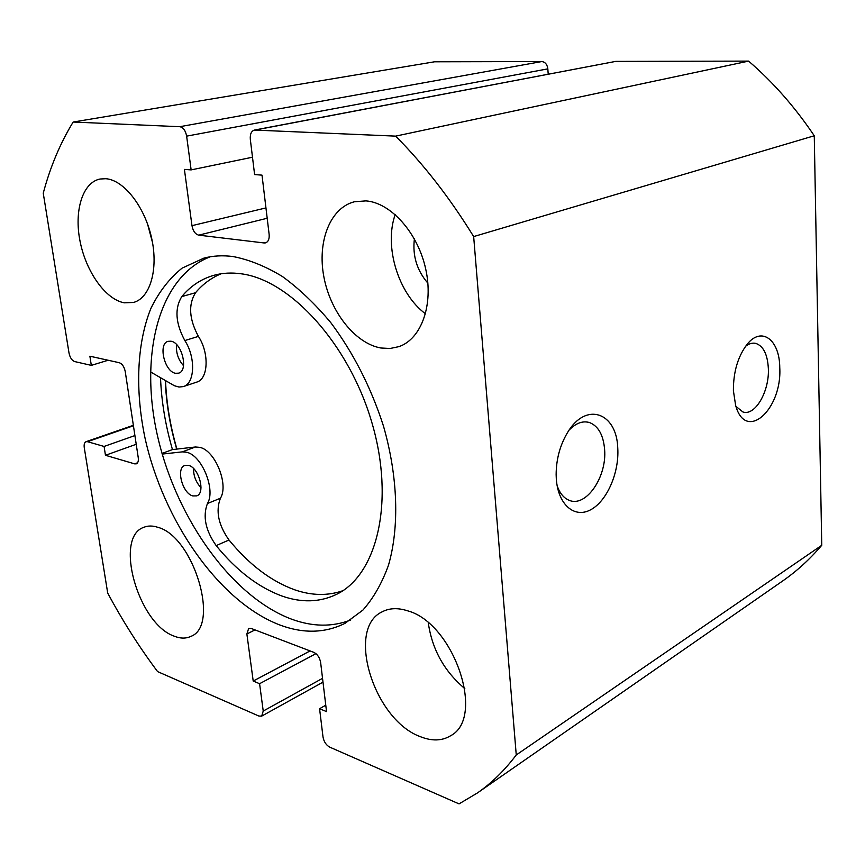 <?xml version="1.0" encoding="UTF-8"?>
<svg xmlns="http://www.w3.org/2000/svg" width="865" height="865" viewBox="0 0 865 865"><rect width="100%" height="100%" fill="white"/><g stroke="black" fill="none" stroke-linecap="round" stroke-linejoin="round"><path stroke-width="1.3" d="M201.004 487.709C195.977 482.313 193.479 475.912 193.522 468.527M192.83 495.937C182.407 493.483 175.725 468.084 184.851 465.435L188.516 465.37C198.928 467.554 205.794 493.18 196.723 495.872L192.83 495.937M183.521 365.679C178.168 359.624 175.855 352.596 176.579 344.605M175.487 373.28C164.426 371.626 157.895 343.6 168.102 341.329L170.956 341.21C182.028 342.572 188.732 370.858 178.59 373.172L175.487 373.28M162.209 454.082L182.32 451.865L186.656 452.265C201.945 455.358 215.958 489.904 207.438 503.527C202.594 516.394 205.502 530.418 216.174 545.61C236.372 570.468 258.267 587.259 281.849 595.996C301.561 602.927 319.791 602.386 336.539 594.352C377.129 574.976 395.046 501.57 372.004 423.017C349.298 344.432 290.424 279.925 241.119 273.783C231.55 272.453 222.543 272.94 214.098 275.254C201.426 278.833 190.646 285.947 181.769 296.587C174.481 308.524 175.508 323.186 184.829 340.55C195.922 357.44 194.885 383.617 183.326 386.59L179.001 387.044L174.373 385.725L150.424 371.853M162.025 453.433L172.459 449.584L195.458 446.989L199.793 447.356C215.104 450.373 229.02 484.649 220.424 498.229C215.515 511.02 218.38 524.958 229.009 540.009C249.163 564.629 271.037 581.215 294.641 589.789C311.649 595.661 327.694 595.974 342.778 590.741M221.17 273.762C211.33 277.806 202.778 284.131 195.512 292.738C188.17 304.61 189.132 319.163 198.409 336.388C209.471 353.115 208.314 379.119 196.723 382.114L183.326 386.59M176.914 449.076C170.232 425.98 166.437 403.177 165.529 380.665M733.401 390.721C733.304 372.036 737.845 356.607 747.025 344.421C761.557 325.846 779.657 339.772 779.765 367.636C782.23 409.523 745.662 442.729 735.618 405.317L733.401 390.721M735.953 406.409L742.938 411.978C755.156 416.216 769.45 391.38 768.358 368.685C767.59 354.423 763.395 345.989 755.772 343.394C752.442 342.648 749.036 343.621 745.565 346.303M556.314 478.929L556.141 474.68C556.217 459.358 559.947 445.432 567.332 432.889C585.81 401.09 616.886 412.432 617.772 448.319C619.264 472.755 606.949 501.127 590.73 509.734C574.533 518.708 558.022 504.717 556.314 478.929M557.168 485.838C559.774 493.212 563.71 498.002 568.986 500.208C585.821 507.971 607.025 477.026 604.613 449.562C603.413 435.149 598.429 426.164 589.638 422.596C582.859 420.563 576.058 423.017 569.246 429.948M210.368 256.754C157.765 276.746 138.768 357.288 158.1 438.436C177.271 519.724 232.263 596.98 291.581 619.167C312.589 626.865 332.322 627.125 350.779 619.956M279.936 625.027C303.431 633.785 325.132 633.212 345.049 623.308L362.932 610.063C373.464 598.148 381.973 583.215 388.461 565.277C399.5 527.228 398.041 476.864 383.465 426.056C371.031 387.498 353.493 353.05 330.852 322.721C315.401 304.188 299.268 288.802 282.444 276.53C265.555 266.279 249.055 259.608 232.923 256.527C222.651 255.207 212.974 255.748 203.881 258.127L182.072 268.15C169.345 278.454 158.933 291.905 150.834 308.524C136.724 343.859 135.081 390.31 144.985 437.885C163.409 521.39 219.418 601.986 279.936 625.027M157.83 527.304C152.672 525.617 148.034 525.606 143.914 527.261C113.726 537.143 138.076 623.654 174.06 636.11C180.277 638.619 185.845 638.727 190.765 636.424C220.434 626.065 193.663 536.408 157.83 527.304M105.811 178.709L100.026 179.023C82.413 182.526 73.882 211.147 80.121 241.616C86.186 272.107 105.779 299.593 124.333 302.815L133.48 302.458C150.013 298.187 158.609 269.621 151.645 238.21C144.866 206.8 123.9 179.974 105.811 178.709M147.504 223.83L152.5 242.503M407.588 610.809C397.943 607.684 389.488 608.009 382.243 611.782C345.589 628.423 373.885 719.983 420.379 736.677C431.927 741.283 442.004 740.981 450.611 735.747C486 717.636 453.584 622.973 407.588 610.809M428.294 622.897C432.122 649.453 444.296 671.359 464.829 688.605M365.938 200.885L354.434 201.761C330.084 207.849 317.141 241.659 323.856 276.778C330.354 311.919 355.191 343.481 380.892 348L390.126 348.487L398.96 346.627C421.32 339.004 433.765 304.934 425.677 268.874C417.817 232.804 390.872 202.713 365.938 200.885M395.197 214.574C383.8 246.503 398.376 293.862 425.504 313.8M427.883 283.179C416.887 270.421 412.389 255.662 414.389 238.902M325.77 705.18L319.574 708.716L323.013 737.012C323.921 741.759 326.148 745.133 329.716 747.133L459.045 803.888L477.264 793.054C491.525 783.203 504.522 770.499 516.254 754.961L473.663 236.578C449.919 198.02 423.904 164.534 395.651 136.129L254.451 130.064C251.315 131.08 249.942 134.172 250.32 139.341L254.602 174.589L262.009 175.13L269.134 234.404C269.491 239.01 268.291 241.832 265.544 242.87L264.117 242.957L266.82 242.254M267.199 218.261L198.723 235.15L264.117 242.957M198.723 235.15C195.274 234.22 193.025 231.052 191.976 225.668L265.955 207.914M186.635 136.14C185.542 130.55 183.261 127.404 179.779 126.701L541.793 61.556C545.188 61.999 547.21 64.432 547.837 68.865L186.635 136.14L191.133 169.897L184.407 169.399L191.976 225.668M179.779 126.701L73.157 122.041C60.226 143.201 50.256 166.913 43.25 193.176L69.016 353.039C70.022 357.656 71.903 360.5 74.66 361.57L91.322 365.376L89.884 356.207L119.284 362.716C122.246 363.83 124.236 366.792 125.252 371.604L138.249 457.693C138.649 460.98 138 463.035 136.302 463.835L134.637 463.856L137.578 462.775M133.426 425.764L87.506 441.691L104.081 446.448L105.465 455.293L134.637 463.856M87.506 441.691L86.078 441.691C84.446 442.458 83.851 444.459 84.273 447.692L107.703 593.055C122.614 620.908 139.243 647.085 157.581 671.597L258.905 716.058L261.684 716.123L263.23 711.052L322.537 678.344M255.024 629.904L246.871 633.969L253.207 681.047L259.587 683.707L263.23 711.052M246.871 633.969L248.655 628.455L251.207 628.455L313.833 652.361C317.433 654.189 319.693 657.562 320.634 662.482L326.538 711.614L319.574 708.716M477.264 793.054L782.555 581.053C796.73 571.235 809.791 559.32 821.75 545.296L814.268 135.773C794.913 107.001 773.029 82.11 748.614 61.112L615.718 61.393L255.337 129.999M541.793 61.556L434.544 61.793L73.157 122.041M547.837 68.865L548.194 74.163M254.451 130.064L615.718 61.393M748.614 61.112L395.651 136.129M821.75 545.296L516.254 754.961M473.663 236.578L814.268 135.773M252.494 157.214L191.133 169.897M315.952 653.648L259.587 683.707M310.092 650.934L253.207 681.047M108.136 360.251L91.322 365.376M136.227 444.286L105.465 455.293M134.908 435.571L104.081 446.448M165.28 380.524C166.188 403.09 169.994 425.948 176.698 449.108M160.522 377.746C161.452 401.382 165.431 425.331 172.459 449.584M182.32 451.865L195.458 446.989M216.174 545.61L229.009 540.009M184.829 340.55L198.409 336.388M181.769 296.587L195.512 292.738M207.438 503.527L220.424 498.229M586.135 421.904L589.638 422.596M754.085 343.156L755.772 343.394M133.361 425.31L86.078 441.691M322.991 682.15L261.684 716.123"/></g></svg>
